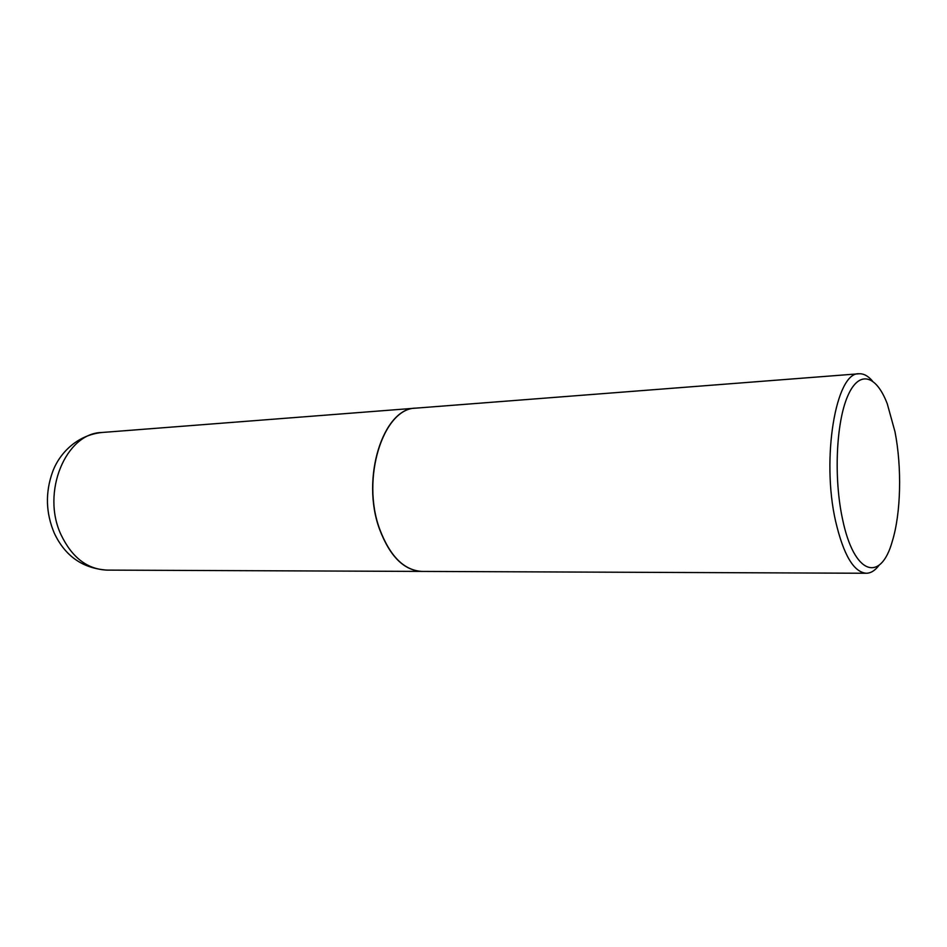 <?xml version="1.0" encoding="UTF-8"?>
<svg xmlns="http://www.w3.org/2000/svg" width="947" height="947" viewBox="0 0 947 947"><rect width="100%" height="100%" fill="white"/><g stroke="black" fill="none" stroke-linecap="round" stroke-linejoin="round"><path stroke-width="1.42" d="M416.017 408.133L415.934 408.133C383.168 407.755 360.547 478.507 379.605 529.349C389.915 556.469 404.026 570.485 421.912 571.42L422.007 571.42M872.376 380.907C868.032 375.864 863.569 373.485 858.988 373.769L416.1 408.121C383.334 407.743 360.712 478.507 379.771 529.349C390.093 556.469 404.191 570.485 422.09 571.42L866.292 573.255C870.885 573.207 875.17 570.508 879.124 565.17M858.988 373.769C836.023 371.698 821.085 458.455 835.668 521.501C843.54 554.966 853.756 572.213 866.292 573.255M842.475 518.849C853.981 575.267 880.793 582.926 892.323 541.211C900.976 513.203 901.994 467.463 894.998 431.785L887.28 403.824C876.2 374.716 858.893 369.626 847.553 396.414C836.142 422.859 833.68 478.105 842.475 518.849M106.893 570.106C82.649 568.366 65.142 556.09 54.346 533.279C45.752 513.014 45.172 492.547 52.594 471.878C59.081 454.004 76.387 435.241 101.85 432.495C65.899 432.957 40.91 492.428 61.07 534.83C71.996 557.523 87.266 569.277 106.893 570.106L421.912 571.42M101.85 432.495L415.934 408.133"/></g></svg>
